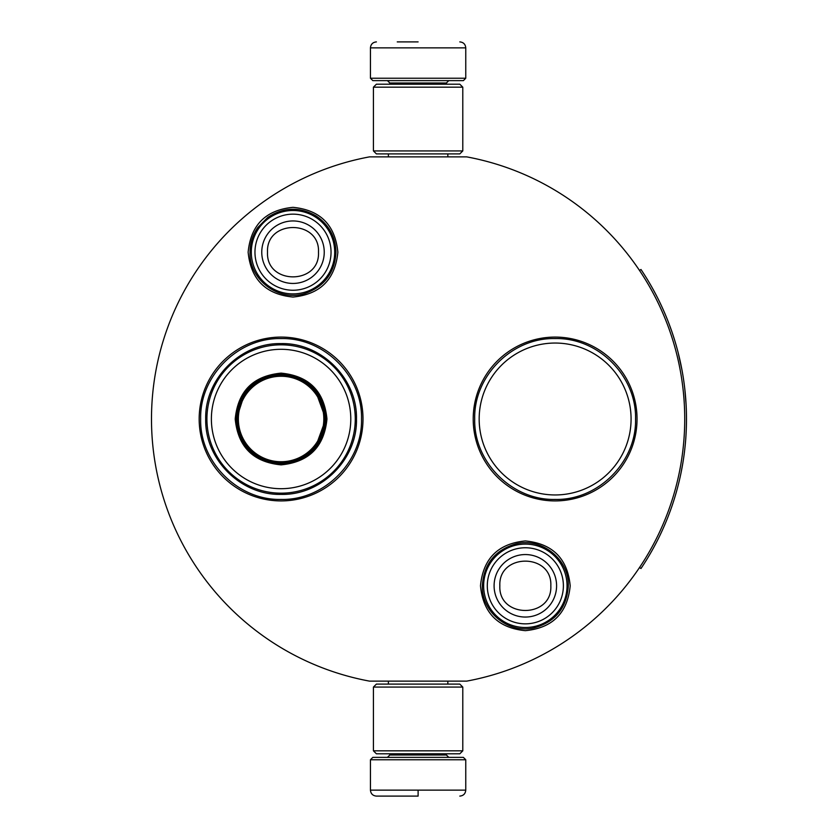 <?xml version="1.0" encoding="UTF-8"?>
<svg xmlns="http://www.w3.org/2000/svg" width="838" height="838" viewBox="0 0 838 838"><rect width="100%" height="100%" fill="white"/><g stroke="black" fill="none" stroke-linecap="round" stroke-linejoin="round"><path stroke-width="1.26" d="M418.11 681.126L423.735 681.126M293.007 207.332C320.252 209.992 335.2 224.951 337.861 252.196C335.2 279.442 320.252 294.389 293.007 297.05C265.751 294.389 250.803 279.442 248.142 252.196C250.803 224.951 265.751 209.992 293.007 207.332M525.342 540.95C552.588 543.611 567.535 558.558 570.196 585.804C567.535 613.049 552.588 628.008 525.342 630.668C498.086 628.008 483.138 613.049 480.478 585.804C483.138 558.558 498.086 543.611 525.342 540.95M555.123 500.915A81.915 81.915 0 0 1 473.208 419A81.915 81.915 0 0 1 555.123 337.086A81.915 81.915 0 0 1 637.037 419A81.915 81.915 0 0 1 555.123 500.915M281.086 500.915A81.915 81.915 0 0 1 199.172 419A81.915 81.915 0 0 1 281.086 337.086A81.915 81.915 0 0 1 363.001 419A81.915 81.915 0 0 1 281.086 500.915M369.506 156.874L466.714 156.874A266.589 266.589 0 0 1 466.714 681.126L369.506 681.126A266.589 266.589 0 0 1 369.506 156.874M555.123 343.046A75.954 75.954 0 0 0 479.168 419A75.954 75.954 0 0 0 555.123 494.954A75.954 75.954 0 0 0 631.077 419A75.954 75.954 0 0 0 555.123 343.046M418.11 156.874C377.833 156.874 377.833 156.874 418.11 156.874M555.123 338.573C598.102 337.473 636.65 376.021 635.55 419C636.65 461.979 598.102 500.527 555.123 499.427C512.154 500.527 473.596 461.979 474.706 419C473.596 376.021 512.154 337.473 555.123 338.573M281.086 499.427C238.107 500.527 199.559 461.979 200.659 419C199.559 376.021 238.107 337.473 281.086 338.573C324.065 337.473 362.613 376.021 361.513 419C362.613 461.979 324.065 500.527 281.086 499.427M483.641 585.804A41.701 41.701 0 0 1 525.342 544.103A41.701 41.701 0 0 1 567.043 585.804A41.701 41.701 0 0 1 525.342 627.505A41.701 41.701 0 0 1 483.641 585.804M487.297 585.804A38.045 38.045 0 0 1 525.342 547.759A38.045 38.045 0 0 1 563.387 585.804A38.045 38.045 0 0 1 525.342 623.849A38.045 38.045 0 0 1 487.297 585.804M251.306 252.196A41.701 41.701 0 0 1 293.007 210.495A41.701 41.701 0 0 1 334.708 252.196A41.701 41.701 0 0 1 293.007 293.897A41.701 41.701 0 0 1 251.306 252.196M254.962 252.196A38.045 38.045 0 0 1 293.007 214.151A38.045 38.045 0 0 1 331.041 252.196A38.045 38.045 0 0 1 293.007 290.241A38.045 38.045 0 0 1 254.962 252.196M370.448 759.762L372.826 757.374L463.383 757.374L465.76 759.762L370.448 759.762L370.448 790.14C370.805 793.764 372.784 795.744 376.409 796.1M418.11 796.1L376.409 796.1L418.11 796.1M418.11 795.89L418.11 790.601M465.76 78.238L370.448 78.238L372.826 80.626L463.383 80.626L465.76 78.238L465.76 47.86C465.415 44.236 463.424 42.256 459.811 41.9M418.11 41.9L397.254 41.9M462.786 87.173L373.423 87.173L376.409 84.198L459.811 84.198L462.786 87.173L462.786 150.924L459.811 153.899L376.409 153.899L373.423 150.924L462.786 150.924M373.423 750.827L462.786 750.827L459.811 753.802L376.409 753.802L373.423 750.827L373.423 687.076L462.786 687.076L459.811 684.101L376.409 684.101L373.423 687.076M326.956 419C324.243 446.864 308.95 462.157 281.086 464.87C253.223 462.157 237.929 446.864 235.216 419C237.929 391.137 253.223 375.843 281.086 373.13C308.95 375.843 324.243 391.137 326.956 419M315.287 447.754L325.773 419C323.122 446.141 308.227 461.026 281.086 463.676C253.956 461.026 239.06 446.141 236.41 419C239.06 391.859 253.956 376.974 281.086 374.324C308.227 376.974 323.122 391.859 325.773 419L315.287 390.246M355.26 419A74.173 74.173 0 0 0 281.086 344.827A74.173 74.173 0 0 0 206.923 419A74.173 74.173 0 0 0 281.086 493.173A74.173 74.173 0 0 0 355.26 419M350.787 419A69.701 69.701 0 0 0 281.086 349.299A69.701 69.701 0 0 0 211.386 419A69.701 69.701 0 0 0 281.086 488.701A69.701 69.701 0 0 0 350.787 419M244.947 392.739L236.41 419M205.698 419C204.671 378.713 240.799 342.585 281.086 343.611C321.373 342.585 357.512 378.713 356.475 419C357.512 459.287 321.373 495.415 281.086 494.389C240.799 495.415 204.671 459.287 205.698 419M323.824 419A42.738 42.738 0 0 1 281.086 461.738A42.738 42.738 0 0 1 238.348 419A42.738 42.738 0 0 1 281.086 376.262A42.738 42.738 0 0 1 323.824 419M325.018 419A43.932 43.932 0 0 1 281.086 462.932A43.932 43.932 0 0 1 237.154 419A43.932 43.932 0 0 1 281.086 375.068A43.932 43.932 0 0 1 325.018 419M639.488 270.475L640.976 269.48A268.38 268.38 180 0 1 640.976 568.52L639.488 567.525M672.181 505.45L672.851 503.46M668.179 516.428L669.122 513.956M670.023 511.547L670.829 509.326M671.552 507.273L671.982 506.016M679.608 479.388L679.115 481.452M681.21 471.951L681.703 469.437M682.415 465.572L682.666 464.116M681.064 472.653L682.74 463.665M681.325 471.365L681.2 472.004M677.795 486.721L677.45 488.062M683.148 461.193L683.682 457.684M684.08 454.866L684.437 452.132M684.122 454.521L683.913 456.071M683.431 459.371L683.599 458.271M682.572 464.671L682.886 462.827M681.996 467.887L681.786 468.997M680.99 473.041L680.477 475.481M680.205 476.738L679.932 477.964M684.856 389.471L686.102 404.744M686.175 406.063L686.332 410.107M686.385 411.573L686.28 408.441M686.374 411.133L686.385 411.814M686.113 404.932L686.06 403.926M685.997 402.816L685.861 400.7M685.547 396.636L685.505 396.049M685.694 398.375L685.851 400.637M686.123 432.858L686.207 431.109M685.348 443.721L685.578 441.06M685.955 435.886L686.123 432.837M685.233 444.926L685.285 444.391M686.27 429.653L686.374 426.605M686.301 428.878L686.249 430.25M685.819 437.897L685.673 439.898M684.363 385.344L684.552 386.831L684.363 385.344M678.12 352.526L682.017 370.228M682.258 371.548L682.897 375.288M684.206 384.097L683.745 380.724M682.258 371.58L682.09 370.616M679.534 358.297L678.749 355.05M678.686 354.788L678.152 352.641M668.336 321.981L666.891 318.335M671.992 332.005L668.734 323.007M668.127 321.446L667.666 320.284M671.605 330.863L671.186 329.68M674.653 340.197L672.212 332.644M675.564 343.203L675.198 341.998M681.022 365.106L680.676 363.472M684.688 388.015L684.311 384.904M685.096 391.765L684.897 389.89M685.694 398.427L685.557 396.762M686.469 421.619L686.479 418.476M673.27 502.182L673.658 500.988M669.981 511.662L670.557 510.091M668.431 515.779L670.128 511.274M671.877 506.351L672.746 503.774M671.259 508.121L671.804 506.55M682.352 465.907L682.499 465.08M683.253 460.544L683.347 459.926M682.321 466.117L682.53 464.881M667.205 518.89L667.593 517.915M663.968 526.599L666.577 520.44M682.687 464.001L682.027 467.74M681.587 470.034L681.001 472.978M683.316 377.875L682.918 375.361M666.42 317.173L666.021 316.209M680.802 473.91L681.022 472.894M556.589 585.804A31.247 31.247 180 0 0 525.342 554.557A31.247 31.247 180 0 0 494.095 585.804A31.247 31.247 0 0 0 525.342 617.051A31.247 31.247 0 0 0 556.589 585.804M550.828 585.804C552.42 552.923 498.254 552.923 499.846 585.804C498.254 618.685 552.42 618.685 550.828 585.804M324.243 252.196A31.247 31.247 180 0 0 293.007 220.949A31.247 31.247 180 0 0 261.76 252.196A31.247 31.247 0 0 0 293.007 283.443A31.247 31.247 0 0 0 324.243 252.196M318.492 252.196C320.085 219.315 265.918 219.315 267.511 252.196C265.918 285.077 320.085 285.077 318.492 252.196M389.806 753.802L389.806 754.996L446.403 754.996L448.791 757.374M465.76 759.762L465.76 790.14L370.448 790.14M446.403 84.198L446.403 83.004L389.806 83.004L387.428 80.626M370.448 78.238L370.448 47.86L465.76 47.86M335.986 252.196C335.525 236.693 328.873 224.594 316.031 215.9C299.627 206.546 283.527 207.049 267.741 217.419L257.832 227.475C252.688 234.912 250.08 243.156 250.017 252.196C248.97 280.028 279.347 302.466 305.64 293.279C324.725 286.208 334.844 272.518 335.986 252.196M568.321 585.804C569.232 559.292 541.641 537.179 515.967 543.862C494.996 550.011 483.788 563.995 482.353 585.804C481.473 612.065 508.53 634.094 534.057 627.892C555.395 621.943 566.823 607.917 568.321 585.804M388.382 681.126L388.382 684.101M447.838 681.126L447.838 684.101M446.403 753.802L446.403 754.996M389.806 754.996L387.428 757.374M465.76 790.14C465.415 793.764 463.424 795.744 459.811 796.1M388.382 156.874L388.382 153.899M447.838 156.874L447.838 153.899M389.806 84.198L389.806 83.004M446.403 83.004L448.791 80.626M370.448 47.86C370.805 44.236 372.784 42.256 376.409 41.9M373.423 87.173L373.423 150.924M462.786 750.827L462.786 687.076"/></g></svg>
